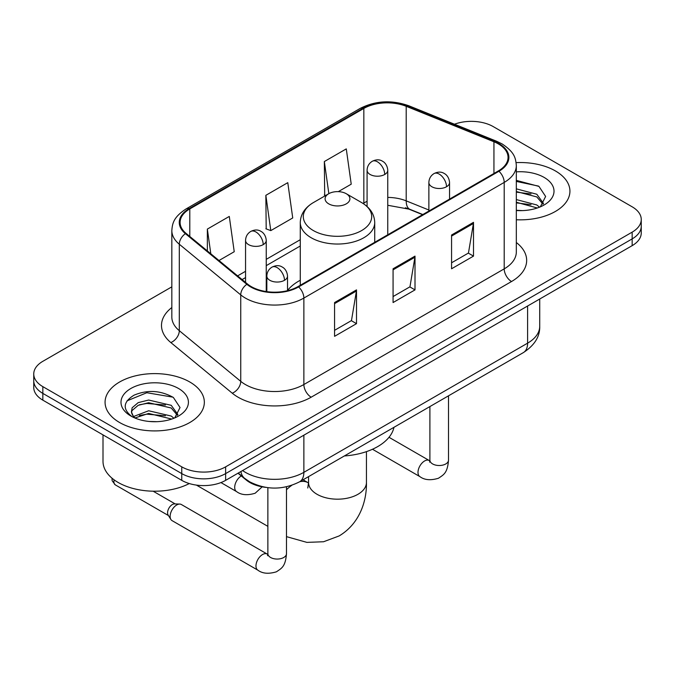 <?xml version="1.0" encoding="UTF-8"?>
<svg xmlns="http://www.w3.org/2000/svg" width="675" height="675" viewBox="0 0 675 675"><rect width="100%" height="100%" fill="white"/><g stroke="black" fill="none" stroke-linecap="round" stroke-linejoin="round"><path stroke-width="1.01" d="M300.274 280.26A54.802 31.641 0 0 0 287.516 290.503M422.592 214.667L407.16 208.432A41.361 23.878 0 0 0 405.439 207.765M265.916 487.392A31.025 17.913 180 0 1 246.299 480.068L237.988 473.217M171.83 286.841L42.837 361.311A31.025 17.913 0 0 0 33.75 373.975L33.75 387.484A31.025 17.913 0 0 0 42.837 400.148L181.761 480.355A31.025 17.913 0 0 0 225.627 480.355L632.163 245.649A31.025 17.913 0 0 0 641.25 232.985L641.25 226.226A31.025 17.913 0 0 1 632.163 238.891A31.025 17.913 0 0 0 641.25 226.226L641.25 219.476A31.025 17.913 0 0 0 632.163 206.812L493.239 126.605A31.025 17.913 0 0 0 454.469 124.225M33.75 373.975A31.025 17.913 0 0 0 42.837 386.64L181.761 466.847A31.025 17.913 0 0 0 225.627 466.847L225.627 473.605L632.163 238.891L225.627 473.605A31.025 17.913 0 0 1 181.761 473.605A31.025 17.913 0 0 0 225.627 473.605L225.627 480.355M42.837 386.64L42.837 393.398L181.761 473.605L42.837 393.398A31.025 17.913 0 0 1 33.75 380.734A31.025 17.913 0 0 0 42.837 393.398L42.837 400.148M555.39 170.927A49.638 28.654 0 0 0 516.122 162.633A49.638 28.654 0 0 1 555.39 170.927A49.638 28.654 0 0 1 569.928 191.194A49.638 28.654 0 0 0 555.39 170.927M189.802 381.999A49.638 28.654 0 0 0 135.709 375.789A49.638 28.654 0 0 0 105.072 402.258A49.638 28.654 0 0 0 119.61 422.525A49.638 28.654 0 0 0 173.703 428.735A49.638 28.654 0 0 0 204.339 402.258A49.638 28.654 0 0 0 189.802 381.999A49.638 28.654 0 0 0 135.709 375.789A49.638 28.654 0 0 0 105.072 402.258A49.638 28.654 0 0 0 119.61 422.525A49.638 28.654 0 0 0 173.703 428.735A49.638 28.654 0 0 0 204.339 402.258A49.638 28.654 0 0 0 189.802 381.999M498.361 143.91A33.092 19.102 180 0 1 508.047 157.418A33.092 19.102 180 0 1 498.361 170.927L298.012 286.588A33.092 19.102 180 0 1 247.514 284.04L186.081 233.39A33.092 19.102 180 0 1 180.098 222.429A33.092 19.102 180 0 1 189.793 208.921L363.833 108.439A33.092 19.102 180 0 1 406.207 106.304L493.94 141.767A33.092 19.102 180 0 1 498.361 143.91M498.943 143.572A33.919 19.583 0 0 0 494.412 141.379L406.688 105.907A33.919 19.583 0 0 0 363.251 108.101L189.203 208.583A33.919 19.583 0 0 0 185.406 233.668L246.839 284.318A33.919 19.583 0 0 0 298.603 286.926L498.943 171.264A33.919 19.583 0 0 0 498.943 143.572M334.572 302.552L334.572 336.319L356.51 323.654L356.51 289.887L334.572 302.552M334.572 330.328L351.473 320.574L356.425 291.009A8.269 4.776 -120 0 0 356.51 289.887M351.321 320.659L356.51 323.654M451.567 235.01L451.567 268.777L473.496 256.112L473.496 222.345L451.567 235.01M451.567 262.786L468.458 253.032L473.411 223.467A8.269 4.776 -120 0 0 473.496 222.345M468.307 253.117L473.496 256.112M393.069 268.777L393.069 302.552L415.007 289.887L415.007 256.112L393.069 268.777M393.069 296.561L409.961 286.808L414.914 257.234A8.269 4.776 -120 0 0 415.007 256.112M409.818 286.892L415.007 289.887M516.324 219.755A49.638 28.654 0 0 0 569.928 191.194A49.638 28.654 0 0 1 516.324 219.755M225.627 466.847L632.163 232.141A31.025 17.913 0 0 0 641.25 219.476M338.302 191.641L351.228 184.174L346.275 148.888L324.337 161.553L324.692 195.126M218.987 260.525L234.233 251.716L229.289 216.43L207.352 229.095L207.352 250.923M265.849 195.328L270.793 230.614L292.731 217.949L287.778 182.663L265.849 195.328L266.195 228.892M270.793 230.614L265.849 228.766M325.671 195.488L324.337 194.991M324.337 161.553L328.843 193.657M207.352 229.095L210.811 253.783M516.324 210.296L522.484 210.608M516.324 199.572L536.819 204.972L539.553 207.166M516.324 202.255L537.308 207.993M516.324 188.848L536.819 194.248L543.527 203.521M516.324 191.531L536.819 196.931L543.004 204.221M516.324 210.516A33.708 19.465 0 0 0 544.134 204.955A33.708 19.465 0 0 0 544.134 177.424A33.708 19.465 0 0 0 516.324 171.863M540.346 206.837L545.628 196.467L538.954 186.401L516.324 180.377M516.324 181.415L538.498 186.089M516.324 192.139L531.031 193.978M516.324 202.863L531.031 204.702M328.725 203.85A12.412 7.163 0 0 0 346.275 203.85A12.412 7.163 0 0 0 346.275 193.725L361.682 202.618A34.197 19.744 0 0 1 361.682 230.538A34.197 19.744 0 0 1 313.318 230.538A34.197 19.744 0 0 1 313.318 202.618C304.898 207.622 300.552 214.262 300.274 222.547A37.226 21.49 0 0 0 311.175 237.743A37.226 21.49 0 0 0 351.743 242.401A37.226 21.49 0 0 0 374.726 222.547C374.448 214.262 370.102 207.622 361.682 202.618L346.275 193.725A12.412 7.163 0 0 0 328.725 193.725A12.412 7.163 0 0 0 328.725 203.85M344.334 455.962A56.869 32.839 0 0 0 393.964 427.317M170.134 516.367A9.307 5.375 -60 0 1 176.715 504.968A9.307 5.375 -60 0 1 179.786 504.073A9.307 5.375 -60 0 1 181.364 504.512L267.207 554.065A9.307 5.375 -60 0 0 262.972 554.302A9.307 5.375 -60 0 0 262.558 554.529A9.307 5.375 -60 0 0 256.475 562.731A9.307 5.375 -60 0 0 257.901 570.189L172.057 520.627A9.307 5.375 -60 0 1 170.893 519.48A9.307 5.375 -60 0 1 170.134 516.367M170.893 519.48L168.126 515.025A6.725 3.881 -60 0 1 167.577 512.781A6.725 3.881 -60 0 1 172.328 504.546A6.725 3.881 -60 0 1 174.547 503.904L179.786 504.073M103.005 434.886L103.005 461.362A51.705 29.852 0 0 0 118.15 482.465A51.705 29.852 0 0 0 189.287 483.553M149.099 421.453L156.895 421.681M133.608 416.5L148.66 410.763L171.231 416.045L173.964 418.238M134.992 417.952L148.66 413.446L171.72 419.065M133.844 417.547L131.422 411.885A23.372 13.492 0 0 0 135.203 418.129M131.422 411.885L132.131 407.793L138.181 402.637L148.66 400.039L171.231 405.321L177.938 414.593M131.482 412.214L132.131 410.476L138.181 405.321L148.66 402.722L171.231 408.004L177.415 415.294M174.757 417.901L180.039 407.531L173.365 397.465C160.549 390.336 147.437 389.576 134.03 395.187C123.027 401.979 122.335 409.126 131.954 416.602L132.072 416.677M178.546 388.496A33.708 19.465 0 0 0 130.866 388.496A33.708 19.465 0 0 0 130.866 416.019A33.708 19.465 0 0 0 178.546 416.019A33.708 19.465 0 0 0 178.546 388.496M127.027 400.849L146.821 392.723L172.91 397.162M139.387 404.798L146.821 403.448L165.443 405.051M139.387 415.522L146.821 414.172L165.443 415.766M246.299 479.63L246.299 480.068M242.595 470.559A41.361 23.878 0 0 0 245.371 472.34A41.361 23.878 0 0 0 303.868 472.34L527.605 343.162A41.361 23.878 0 0 0 539.722 326.278C540.025 336.538 534.558 345.322 523.319 352.628L299.582 481.807A20.68 11.939 60 0 0 303.868 472.34L303.868 435.189M527.605 306.011L527.605 343.162A20.68 11.939 60 0 1 523.319 352.628M240.916 471.53A20.68 13.829 129.5 0 0 244.519 478.254L238.241 473.074M632.163 245.649L632.163 232.141M181.761 480.355L181.761 466.847M516.324 242.511A51.705 29.852 180 0 1 511.523 281.526L311.175 397.195A10.344 5.974 60 0 1 303.868 384.531L504.208 268.861A41.361 23.878 0 0 0 516.324 251.977L516.324 165.518A41.361 23.878 180 0 1 504.208 182.41A10.344 5.974 -120 0 0 498.943 171.264M311.175 397.195A51.705 29.852 180 0 1 238.064 397.195A51.705 29.852 180 0 1 232.267 393.204L170.834 342.554A51.705 29.852 180 0 1 171.83 307.53M245.371 384.531A41.361 23.878 0 0 0 303.868 384.531L303.868 298.072A41.361 23.878 180 0 1 240.739 294.882L179.305 244.232A41.361 23.878 180 0 1 171.83 230.538L171.83 316.997A41.361 23.878 0 0 0 179.305 330.691L240.739 381.341A41.361 23.878 0 0 0 245.371 384.531M516.324 165.518C515.658 158.414 515 152.499 502.065 143.902L496.631 141.261A10.344 4.843 112 0 0 494.412 141.379M496.631 141.261L408.898 105.798C391.77 99.74 375.511 100.617 360.129 108.439A10.344 5.974 60 0 1 363.251 108.101M189.203 208.583A10.344 5.974 -120 0 0 186.081 208.921C173.543 217.139 172.403 223.332 171.83 230.538M185.406 233.668A10.344 6.919 129.5 0 0 179.305 244.232L179.305 330.691A10.344 6.919 -50.5 0 1 170.834 342.554M408.898 105.798A10.344 4.843 112 0 0 406.688 105.907M246.839 284.318A10.344 6.919 129.5 0 0 240.739 294.882L240.739 381.341A10.344 6.919 -50.5 0 1 232.267 393.204M298.603 286.926A10.344 5.974 60 0 1 303.868 298.072L504.208 182.41L504.208 268.861A10.344 5.974 60 0 0 511.523 281.526M189.793 208.921L189.793 236.444M493.94 141.767L493.94 173.475M406.207 106.304L406.207 200.863A33.092 19.102 0 0 0 387.762 197.412M428.87 210.018L406.207 200.863A18.613 8.716 -68 0 0 409.911 209.318L387.762 205.276M367.082 201.361A33.092 19.102 0 0 0 363.833 203.006L363.057 203.453M363.833 108.439L363.833 203.006A18.613 10.749 60 0 1 363.808 203.951M300.274 239.701L266.245 259.343M245.557 271.291L237.608 275.873M393.069 269.848L414.914 257.234M451.567 236.081L473.411 223.467M334.572 303.623L356.425 291.009M366.449 451.634L366.449 482.473A28.949 16.715 180 0 1 357.969 494.286A28.949 16.715 180 0 1 317.031 494.286A28.949 16.715 180 0 1 308.551 482.473L307.766 488.017M299.751 481.705A28.949 16.715 -60 0 1 308.104 482.726L308.543 482.971M286.487 489.772A28.949 16.715 -60 0 1 291.802 485.308M446.521 186.756A10.344 5.974 0 0 0 449.55 182.537C449.103 176.352 445.078 173.829 444.639 173.737C441.644 171.627 438.109 171.577 434.033 173.576A10.344 5.974 60 0 1 439.206 174.091A10.344 5.974 -120 0 1 446.521 186.756A10.344 5.974 0 0 1 431.899 186.756A10.344 5.974 0 0 1 428.87 182.537C429.022 178.613 430.743 175.627 434.033 173.576M372.49 449.255L419.926 476.643A9.307 5.375 -60 0 1 418.5 469.184A9.307 5.375 -60 0 1 424.583 460.983A9.307 5.375 -60 0 1 424.997 460.755A9.307 5.375 -60 0 1 429.233 460.519L389.002 437.29M429.604 462.147L429.899 460.139A9.307 5.375 -0 0 0 432.624 463.936A9.307 5.375 -0 0 0 445.365 464.172A9.307 5.375 -0 0 0 448.512 460.139C447.458 473.259 443.669 474.668 438.472 478.246C430.692 480.608 424.516 480.077 419.926 476.643M284.487 280.302A10.344 5.974 0 0 0 287.516 276.083C287.069 269.899 283.053 267.376 282.614 267.283C279.619 265.174 276.083 265.123 272.008 267.123A10.344 5.974 60 0 1 277.18 267.637A10.344 5.974 -120 0 1 284.487 280.302A10.344 5.974 0 0 1 269.865 280.302A10.344 5.974 0 0 1 266.836 276.083C266.996 272.16 268.718 269.173 272.008 267.123M267.57 555.694L267.874 553.686A9.307 5.375 -0 0 0 270.599 557.483A9.307 5.375 -0 0 0 283.331 557.719A9.307 5.375 -0 0 0 286.487 553.686C285.424 566.806 281.644 568.215 276.446 571.792C268.667 574.155 262.482 573.623 257.901 570.189M168.463 515.565L115.298 484.869A6.725 3.881 -60 0 1 114.159 479.883M384.733 174.471A10.344 5.974 0 0 0 387.762 170.252C387.315 164.067 383.299 161.544 382.852 161.452C379.865 159.342 376.329 159.292 372.254 161.291A10.344 5.974 60 0 1 377.426 161.806A10.344 5.974 -120 0 1 384.733 174.471A10.344 5.974 0 0 1 370.111 174.471A10.344 5.974 0 0 1 367.082 170.252C367.234 166.328 368.963 163.35 372.254 161.291M263.216 244.628A10.344 5.974 0 0 0 266.245 240.41C265.798 234.225 261.773 231.702 261.335 231.609C258.339 229.5 254.804 229.449 250.729 231.457A10.344 5.974 60 0 1 255.901 231.964A10.344 5.974 -120 0 1 263.216 244.628A10.344 5.974 0 0 1 248.586 244.628A10.344 5.974 0 0 1 245.557 240.41C245.717 236.495 247.438 233.508 250.729 231.457M262.178 486.844L255.167 493.231C247.387 495.593 241.211 495.062 236.621 491.628A9.307 5.375 -60 0 1 234.698 487.367A9.307 5.375 -60 0 1 241.304 475.951M299.582 481.807C282.943 490.168 266.296 490.168 249.657 481.807L244.519 478.254M539.722 326.278L539.722 299.017M360.129 108.439L186.081 208.921M300.274 245.995L266.245 265.646M245.557 277.585L242.106 279.577M422.82 214.532L409.911 209.318M366.449 482.473C366.829 501.474 359.463 523.808 339.128 535.942L323.578 541.747L306.88 542.379L286.487 536.642M267.874 526.357L196.408 485.097M374.726 242.308L374.726 222.547M300.274 285.289L300.274 222.547M328.725 193.725L313.318 202.618M308.104 482.726L303.05 479.807M308.551 476.626L308.551 482.473M429.874 460.856L429.233 460.519M448.512 395.82L448.512 460.139M449.55 199.108L449.55 182.537M429.899 406.569L429.899 460.139M428.87 211.047L428.87 182.537M267.84 554.403L267.207 554.065M286.487 486.793L286.487 553.686M287.516 290.672L287.516 276.083M267.874 487.662L267.874 553.686M266.836 291.651L266.836 276.083M153.141 491.197L175.179 503.921M115.298 484.869L112.16 480.752L111.991 478.178M387.762 234.773L387.762 170.252M367.082 206.508L367.082 170.252M266.245 291.566L266.245 240.41M236.621 491.628L220.944 482.574M245.557 282.428L245.557 240.41"/></g></svg>
